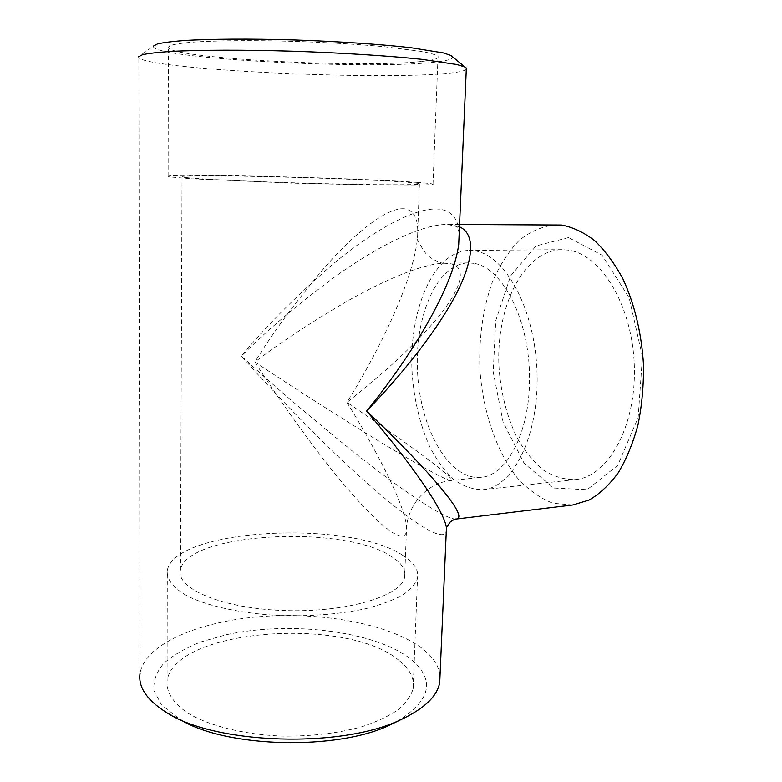 <?xml version="1.0" encoding="UTF-8"?>
<svg xmlns="http://www.w3.org/2000/svg" width="782" height="782" viewBox="0 0 782 782"><rect width="100%" height="100%" fill="white"/><g stroke="black" fill="none" stroke-linecap="round" stroke-linejoin="round"><path stroke-width="0.59" stroke-dasharray="3.91 2.93" d="M456.365 519.033C445.896 520.401 399.631 488.711 354.373 452.641C307.756 414.939 270.132 382.76 241.501 356.103C265.362 331.724 296.759 305.107 335.703 276.232C374.021 248.823 419.093 224.639 446.766 224.434L451.761 224.747L459.474 226.819M556.305 224.737C542.923 226.018 530.499 231.276 519.062 240.504C508.447 251.657 499.532 265.528 492.328 282.097C482.846 308.919 478.721 338.166 479.933 369.837C482.895 411.195 496.071 450.686 516.892 477.391C527.889 489.532 539.873 498.154 552.854 503.256L572.756 505.006M567.781 250.074L561.847 249.673C522.65 250.455 495.231 308.743 499.092 368.713C501.154 394.734 507.391 418.204 517.792 439.122C525.308 451.888 533.92 462.27 543.646 470.275C553.842 476.629 564.399 479.737 575.347 479.591C607.78 476.981 636.362 426.835 634.349 366.211C632.658 305.586 600.713 253.73 567.781 250.074M568.524 237.581L536.022 245.959L510.568 275.997L495.759 320.649L493.227 372.017L503.119 422.221L524.214 463.413L553.773 488.046L587.165 489.708L617.78 465.29L638.151 417.598L642.442 356.739L629.168 297.805L602.12 255.245L568.524 237.581M466.287 69.373C464.43 71.142 457.157 72.55 444.489 73.606C372.428 80.263 151.307 69.745 138.825 57.8L138.531 56.793L153.419 46.109C149.499 58.503 365.917 69.96 433.16 62.335C446.884 60.957 453.325 59.1 452.485 56.783M459.2 233.124C458.281 218.628 451.556 210.632 439.025 209.107C413.414 206.653 369.124 233.691 331.842 265.059C293.964 298.157 263.847 328.508 241.501 356.103C263.299 381.078 291.882 411.049 327.247 446.014C361.988 479.874 402.202 514.976 426.131 528.749C437.881 535.406 444.587 536.452 446.248 531.897M440.031 675.54C438.839 665.472 432.602 656.245 421.332 647.838C388.615 623.831 322.116 611.817 260.689 616.597C199.439 621.358 145.335 643.674 140.076 673.146L138.825 57.8M399.094 660.516C347.795 616.216 174.669 628.278 167.074 680.878C166.146 692.109 172.959 702.783 187.504 712.92C208.628 725.725 243.456 734.523 281.657 736.077C311.011 736.478 337.736 733.369 361.831 726.761C376.474 721.913 388.576 716.244 398.146 709.743C406.063 702.95 411.068 695.902 413.16 688.61C414.616 678.453 409.934 669.089 399.094 660.516M396.806 721.649C431.4 700.486 435.828 679.47 410.091 658.581C373.767 630.859 289.966 620.82 226.203 634.759L200.818 641.963C185.637 647.975 173.33 655.072 163.888 663.234C156.478 671.885 153.155 681.005 153.917 690.594L161.424 704.768L180.212 719.538M421.293 61.504C363.454 68.2 177.045 58.914 168.374 47.976L169.626 45.786C173.457 44.427 180.574 43.264 190.974 42.287C214.327 40.527 252.977 40.146 295.234 41.407C327.717 42.531 357.11 44.271 383.424 46.617L422.622 51.573C430.98 53.274 436.121 54.896 438.028 56.451C439.093 58.552 433.511 60.234 421.293 61.504M188.061 177.758C183.066 177.26 181.053 176.849 182.04 176.527C188.951 173.956 355.478 178.276 405.418 182.108C415.78 182.861 420.433 183.487 419.396 183.985C417.031 185.109 374.91 185.011 318.264 183.506C261.687 182.001 204.64 179.44 188.061 177.758M404.47 208.794C386.21 206.966 352.643 235.372 324.08 268.138C295.019 302.663 271.97 333.953 254.922 361.998C271.276 387.989 292.82 418.722 319.555 454.205C345.8 488.398 375.917 522.386 392.984 532.835C402.818 538.602 407.344 536.55 406.572 526.667C404.108 501.702 371.685 442.358 346.934 402.398C373.806 359.495 411.85 286.711 417.314 239.546C419.22 220.661 414.939 210.417 404.47 208.794M392.134 556.96C345.781 524.37 186.908 532.102 180.456 569.961C175.627 588.651 222.587 608.719 285.049 610.576C347.472 612.648 401.928 595.767 404.685 577.008C405.926 569.834 401.743 563.148 392.134 556.96M474.009 263.358L468.447 262.899C436.317 263.7 414.069 317.59 417.617 373.493C420.628 429.426 449.034 480.353 481.028 477.382C507.948 475.417 531.349 429.054 529.482 372.643C527.899 316.231 501.36 267.317 474.009 263.358M450.119 263.681C469.151 266.936 460.021 291.745 434.86 321.06C409.612 350.532 375.262 380.248 346.934 402.398C391.86 432.485 458.066 479.366 451.136 480.49C446.512 481.155 406.796 458.496 364.52 432.329C320.62 404.949 284.091 381.499 254.922 361.998C279.008 343.474 309.349 323.435 345.957 301.881C381.763 281.432 421.781 263.71 444.01 263.231L450.119 263.681M474.576 250.856L469.092 250.435C432.925 251.257 408.224 311.666 412.173 373.816C414.255 400.804 420.139 425.193 429.836 446.981C436.825 460.305 444.831 471.184 453.834 479.61C463.267 486.336 473.032 489.698 483.129 489.679C513.08 487.421 539.326 435.476 537.038 372.154C535.054 308.841 505.006 254.658 474.576 250.856M402.984 555.513C350.561 519.541 175.08 528.055 167.309 570.391C166.361 579.247 173.291 588.299 188.11 596.392C209.615 606.881 245.108 614.222 284.003 615.737C313.905 616.245 341.099 613.909 365.585 608.728C380.443 604.906 392.72 600.4 402.407 595.219C410.403 589.775 415.438 584.125 417.5 578.25C418.898 570.068 414.059 562.493 402.984 555.513M416.816 182.333C360.316 178.071 176.566 173.301 168.11 176.155L169.332 176.84L190.27 178.716L292.468 183.135L379.026 185.148L417.647 185.275L432.993 184.474C434.147 183.907 428.751 183.193 416.816 182.333M459.572 224.473L446.766 224.434C455.202 225.793 458.858 227.024 457.753 228.129L459.2 232.987M404.685 577.008L406.572 526.667C408.663 504.488 426.689 482.895 451.136 480.49L481.028 477.382M444.01 263.231L444.088 263.241C441.175 263.886 429.171 257.737 427.832 255.245C425.242 254.287 418.693 242.244 417.5 239.458L419.396 183.985M180.456 569.961L182.04 176.527M468.447 262.899L444 263.231M561.847 249.673L469.092 250.435M575.347 479.591L483.129 489.679M413.16 688.61L417.5 578.25M167.074 680.878L167.309 570.391M432.993 184.474L438.028 56.451M168.11 176.155L168.374 47.976M177.631 718.013L165.764 712.031"/><path stroke-width="1.17" d="M459.474 226.819C478.662 235.294 471.673 268.871 449.191 306.642C426.581 344.627 394.294 382.418 366.631 411.039C411.743 453.296 471.732 516.931 456.424 519.033L456.365 519.033M456.414 519.033L572.756 505.006L589.022 500.109C599.589 493.999 609.325 484.908 618.21 472.846C626.392 459.19 632.97 443.277 637.956 425.105C641.856 405.966 643.713 385.966 643.518 365.106C641.739 333.816 634.495 303.787 622.931 278.9C614.535 263.397 605.092 250.631 594.613 240.592C583.783 232.313 572.747 227.122 561.505 225.03L459.572 224.473M138.531 56.793L142.588 54.691C148.541 53.401 157.974 52.326 170.916 51.446C199.498 49.911 244.258 49.774 292.839 51.231C341.548 52.834 388.937 55.864 421.684 59.334L457.05 64.574L464.928 67.047L466.346 68.093L466.287 69.373M140.076 673.146C137.955 686.792 146.517 699.753 165.764 712.031C214.082 744.63 342.663 748.667 401.342 719.43C424.479 708.492 437.275 696.195 439.728 682.569L440.031 675.54M446.248 531.897L446.444 527.567C443.12 506.589 400.511 450.715 366.631 411.039C402.847 366.953 451.967 293.661 458.702 244.61L459.2 233.124M180.212 719.538C226.076 748.003 338.01 750.681 390.531 724.709L396.806 721.649M153.419 46.109L157.446 43.948C163.076 42.629 171.825 41.505 183.711 40.576C209.889 38.934 250.367 38.66 294.179 39.97C338.098 41.417 380.902 44.31 410.804 47.712L443.394 52.932L450.882 55.454L452.485 56.783M439.728 682.569L446.444 527.557L450.188 522.034C453.452 519.756 455.535 518.759 456.424 519.033L456.424 519.033M459.2 232.987L466.346 68.093M450.882 55.454L464.928 67.047M390.531 724.709L401.342 719.43"/></g></svg>

